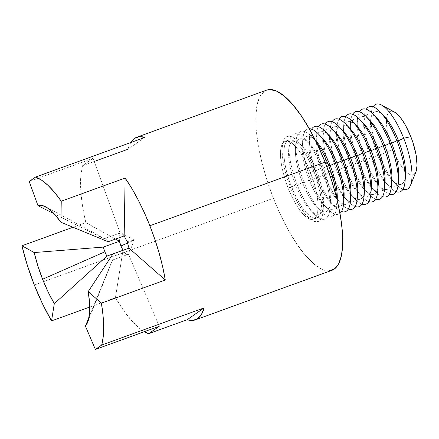 <?xml version="1.0" encoding="UTF-8"?>
<svg xmlns="http://www.w3.org/2000/svg" width="439" height="439" viewBox="0 0 439 439"><rect width="100%" height="100%" fill="white"/><g stroke="black" fill="none" stroke-linecap="round" stroke-linejoin="round"><path stroke-width="0.33" stroke-dasharray="2.19 1.65" d="M337.185 200.228A38.637 12.319 70.1 0 1 323.719 204.772A38.637 12.319 70.1 0 1 309.336 180.078L304.134 182.569A45.277 14.438 70.1 0 1 296.21 139.476A45.277 14.438 70.1 0 1 311.695 136.578A45.277 14.438 70.1 0 1 316.409 142.346A45.277 14.438 -109.9 0 0 295.881 142.313A45.277 14.438 -109.9 0 0 304.134 182.569L302.509 182.558A38.637 12.319 70.1 0 1 295.469 148.206A38.637 12.319 70.1 0 1 305.802 140.535A38.637 12.319 70.1 0 1 323.34 168L326.715 166.386L323.34 168A38.637 12.319 70.1 0 1 330.101 204.777A38.637 12.319 70.1 0 1 316.887 207.246A38.637 12.319 70.1 0 1 302.509 182.558A38.637 12.319 -109.9 0 0 320.042 210.023A38.637 12.319 -109.9 0 0 330.38 202.352A38.637 12.319 -109.9 0 0 323.34 168L321.716 167.989A45.277 14.438 70.1 0 1 329.963 208.245A45.277 14.438 70.1 0 1 317.852 217.234A45.277 14.438 70.1 0 1 297.302 185.044L302.509 182.558L304.134 182.569A45.277 14.438 -109.9 0 0 320.98 211.499A45.277 14.438 -109.9 0 0 336.718 198.318A45.277 14.438 70.1 0 1 336.795 205.765A45.277 14.438 70.1 0 1 324.684 214.759A45.277 14.438 70.1 0 1 304.134 182.569L309.336 180.078L310.966 180.089A45.277 14.438 -109.9 0 0 327.812 209.024A45.277 14.438 -109.9 0 0 339.973 213.359A45.277 14.438 70.1 0 1 310.966 180.089L316.168 177.597L317.798 177.614A45.277 14.438 -109.9 0 0 334.644 206.544A45.277 14.438 -109.9 0 0 341.531 211.516A45.277 14.438 70.1 0 1 317.798 177.614L323 175.123L324.624 175.134A45.277 14.438 -109.9 0 0 341.476 204.069A45.277 14.438 -109.9 0 0 348.363 209.035A45.277 14.438 70.1 0 1 324.624 175.134L329.832 172.642L331.456 172.653A45.277 14.438 -109.9 0 0 348.308 201.589A45.277 14.438 -109.9 0 0 355.195 206.56A45.277 14.438 70.1 0 1 331.456 172.653L336.664 170.167L338.288 170.178A45.277 14.438 -109.9 0 0 355.14 199.108A45.277 14.438 -109.9 0 0 362.027 204.08A45.277 14.438 70.1 0 1 338.288 170.178L343.496 167.687L345.12 167.698A45.277 14.438 -109.9 0 0 361.972 196.634A45.277 14.438 -109.9 0 0 368.853 201.605A45.277 14.438 70.1 0 1 345.12 167.698L350.327 165.207L351.952 165.218A45.277 14.438 -109.9 0 0 368.804 194.153A45.277 14.438 -109.9 0 0 375.685 199.125A45.277 14.438 70.1 0 1 351.952 165.218L357.159 162.732L358.784 162.743A45.277 14.438 -109.9 0 0 375.636 191.673A45.277 14.438 -109.9 0 0 382.517 196.645A45.277 14.438 70.1 0 1 358.784 162.743L363.991 160.251L365.616 160.262A45.277 14.438 -109.9 0 0 382.468 189.198A45.277 14.438 -109.9 0 0 389.349 194.17A45.277 14.438 70.1 0 1 365.616 160.262L370.823 157.771L372.448 157.782A45.277 14.438 -109.9 0 0 389.294 186.718A45.277 14.438 -109.9 0 0 396.181 191.689A45.277 14.438 70.1 0 1 372.448 157.782L377.65 155.296L379.28 155.307A45.277 14.438 -109.9 0 0 396.126 184.243A45.277 14.438 -109.9 0 0 403.013 189.209A45.277 14.438 70.1 0 1 379.28 155.307L392.625 149.425A33.776 10.766 -109.9 0 0 415.985 171.726M405.208 177.74A38.637 12.319 70.1 0 1 392.032 179.985A38.637 12.319 70.1 0 1 377.65 155.296A38.637 12.319 -109.9 0 0 395.188 182.761A38.637 12.319 -109.9 0 0 405.526 175.09M398.376 180.22A38.637 12.319 70.1 0 1 385.201 182.465A38.637 12.319 70.1 0 1 370.823 157.771A38.637 12.319 -109.9 0 0 388.356 185.242A38.637 12.319 -109.9 0 0 398.694 177.57M391.544 182.695A38.637 12.319 70.1 0 1 378.369 184.945A38.637 12.319 70.1 0 1 363.991 160.251A38.637 12.319 -109.9 0 0 381.524 187.722A38.637 12.319 -109.9 0 0 391.862 180.045M384.718 185.176A38.637 12.319 70.1 0 1 371.537 187.42A38.637 12.319 70.1 0 1 357.159 162.732A38.637 12.319 -109.9 0 0 374.697 190.197A38.637 12.319 -109.9 0 0 385.03 182.525M377.886 187.651A38.637 12.319 70.1 0 1 364.705 189.9A38.637 12.319 70.1 0 1 350.327 165.207A38.637 12.319 -109.9 0 0 367.866 192.677A38.637 12.319 -109.9 0 0 378.199 185.006M371.054 190.131A38.637 12.319 70.1 0 1 357.873 192.375A38.637 12.319 70.1 0 1 343.496 167.687A38.637 12.319 -109.9 0 0 361.034 195.157A38.637 12.319 -109.9 0 0 371.367 187.48M364.222 192.611A38.637 12.319 70.1 0 1 351.041 194.856A38.637 12.319 70.1 0 1 336.664 170.167A38.637 12.319 -109.9 0 0 354.202 197.632A38.637 12.319 -109.9 0 0 364.535 189.961M357.39 195.086A38.637 12.319 70.1 0 1 344.214 197.336A38.637 12.319 70.1 0 1 329.832 172.642A38.637 12.319 -109.9 0 0 347.37 200.113A38.637 12.319 -109.9 0 0 357.703 192.441M350.558 197.566A38.637 12.319 70.1 0 1 337.382 199.811A38.637 12.319 70.1 0 1 323 175.123A38.637 12.319 -109.9 0 0 340.538 202.588A38.637 12.319 -109.9 0 0 350.876 194.916M343.726 200.047A38.637 12.319 70.1 0 1 330.551 202.291A38.637 12.319 70.1 0 1 316.168 177.597A38.637 12.319 -109.9 0 0 333.706 205.068A38.637 12.319 -109.9 0 0 344.044 197.396M394.255 111.901L391.407 111.094L389.393 111.736L387.851 113.58L386.847 116.554L386.413 120.549L387.302 130.948L390.392 143.191L392.625 149.425L379.28 155.307A45.277 14.438 70.1 0 1 373.123 106.825A45.277 14.438 -109.9 0 0 371.026 115.051A45.277 14.438 -109.9 0 0 379.28 155.307L377.65 155.296L372.448 157.782A45.277 14.438 70.1 0 1 366.291 109.3A45.277 14.438 -109.9 0 0 364.194 117.531A45.277 14.438 -109.9 0 0 372.448 157.782L370.823 157.771L365.616 160.262A45.277 14.438 70.1 0 1 359.464 111.78A45.277 14.438 -109.9 0 0 357.368 120.012A45.277 14.438 -109.9 0 0 365.616 160.262L363.991 160.251L358.784 162.743A45.277 14.438 70.1 0 1 352.632 114.261A45.277 14.438 -109.9 0 0 350.536 122.486A45.277 14.438 -109.9 0 0 358.784 162.743L357.159 162.732L351.952 165.218A45.277 14.438 70.1 0 1 345.8 116.736A45.277 14.438 -109.9 0 0 343.704 124.967A45.277 14.438 -109.9 0 0 351.952 165.218L350.327 165.207L345.12 167.698A45.277 14.438 70.1 0 1 338.968 119.216A45.277 14.438 -109.9 0 0 336.872 127.442A45.277 14.438 -109.9 0 0 345.12 167.698L343.496 167.687L338.288 170.178A45.277 14.438 70.1 0 1 332.136 121.696A45.277 14.438 -109.9 0 0 330.04 129.922A45.277 14.438 -109.9 0 0 338.288 170.178L336.664 170.167L331.456 172.653A45.277 14.438 70.1 0 1 325.304 124.171A45.277 14.438 -109.9 0 0 323.208 132.402A45.277 14.438 -109.9 0 0 331.456 172.653L329.832 172.642L324.624 175.134A45.277 14.438 70.1 0 1 318.473 126.651A45.277 14.438 -109.9 0 0 316.376 134.877A45.277 14.438 -109.9 0 0 324.624 175.134L323 175.123L317.798 177.614A45.277 14.438 70.1 0 1 311.641 129.126A45.277 14.438 -109.9 0 0 309.544 137.358A45.277 14.438 -109.9 0 0 317.798 177.614L316.168 177.597L310.966 180.089A45.277 14.438 70.1 0 1 309.265 128.715A45.277 14.438 -109.9 0 0 302.712 139.838A45.277 14.438 -109.9 0 0 310.966 180.089L309.336 180.078A38.637 12.319 -109.9 0 0 326.874 207.548A38.637 12.319 -109.9 0 0 337.212 199.871L336.795 205.765M290.47 187.524L295.677 185.033A38.637 12.319 -109.9 0 0 313.216 212.503A38.637 12.319 -109.9 0 0 323.548 204.832A38.637 12.319 -109.9 0 0 316.508 170.48L314.884 170.469A45.277 14.438 70.1 0 1 323.131 210.72A45.277 14.438 70.1 0 1 311.021 219.714A45.277 14.438 70.1 0 1 290.47 187.524L293.932 195.553L297.73 202.944L301.714 209.414L305.742 214.72L309.649 218.649L313.287 221.053L316.519 221.843L319.219 220.987L321.282 218.518L322.627 214.528L323.208 209.173L323.005 202.659L322.017 195.234L320.283 187.184L317.874 178.827L314.884 170.469L311.421 162.441L307.624 155.049L303.634 148.58L299.612 143.273L295.705 139.344L292.067 136.941L288.835 136.15L286.135 137.006L284.071 139.476L282.721 143.465L282.14 148.821L282.348 155.335L283.336 162.759L285.07 170.804L287.479 179.167L290.47 187.524A45.277 14.438 70.1 0 1 282.546 144.431A45.277 14.438 70.1 0 1 298.032 141.534A45.277 14.438 70.1 0 1 314.884 170.469L316.508 170.48A38.637 12.319 70.1 0 1 323.269 207.257A38.637 12.319 70.1 0 1 310.055 209.727A38.637 12.319 70.1 0 1 295.677 185.033L297.302 185.044A45.277 14.438 -109.9 0 0 314.154 213.98A45.277 14.438 -109.9 0 0 329.64 211.088A45.277 14.438 -109.9 0 0 321.716 167.989L316.508 170.48L321.716 167.989A45.277 14.438 -109.9 0 0 301.165 135.799A45.277 14.438 -109.9 0 0 289.054 144.793A45.277 14.438 -109.9 0 0 297.302 185.044L295.677 185.033A38.637 12.319 70.1 0 1 288.637 150.687A38.637 12.319 70.1 0 1 298.97 143.01A38.637 12.319 70.1 0 1 316.508 170.48A38.637 12.319 -109.9 0 0 302.131 145.786A38.637 12.319 -109.9 0 0 288.911 148.261A38.637 12.319 -109.9 0 0 295.677 185.033L290.47 187.524M313.852 171.188L310.433 172.428A41.447 13.214 70.1 0 1 313.397 219.198A41.447 13.214 70.1 0 1 288.088 188.04L291.501 186.8A41.447 13.214 -109.9 0 0 316.81 217.958A41.447 13.214 -109.9 0 0 313.852 171.188A41.447 13.214 -109.9 0 0 288.544 140.036A41.447 13.214 -109.9 0 0 291.501 186.8L288.088 188.04L283.144 172.741L281.558 165.371L280.653 158.578L280.466 152.613L280.998 147.713L282.233 144.063L284.121 141.802L286.59 141.018L289.548 141.737L292.879 143.943L296.457 147.537L300.139 152.393L303.788 158.314L307.267 165.08L313.172 180.078L316.963 195.097L317.869 201.896L318.055 207.856L317.523 212.756L316.289 216.411L314.401 218.671L311.931 219.456L308.974 218.732L305.643 216.531L302.065 212.931L298.383 208.081L294.734 202.154L291.255 195.388L288.088 188.04A41.447 13.214 70.1 0 1 285.125 141.276A41.447 13.214 70.1 0 1 310.433 172.428L313.852 171.188L316.59 178.838L320.377 193.857L321.282 200.656L321.474 206.615L320.942 211.521L319.707 215.17L317.814 217.431L315.345 218.216L312.387 217.492L309.056 215.291L305.484 211.691L301.796 206.84L298.147 200.919L291.501 186.8L288.763 179.156L286.557 171.501L284.977 164.131L284.071 157.338L283.879 151.378L284.412 146.472L285.646 142.823L287.534 140.562L290.009 139.778L292.967 140.502L296.298 142.702L299.87 146.297L303.558 151.153L307.207 157.074L313.852 171.188M128.89 253.566L128.49 254.241L112.439 260.064A11.502 3.666 -109.9 0 0 112.834 259.389A11.502 3.666 -109.9 0 0 112.933 253.972A11.502 3.666 70.1 0 1 112.439 260.064L89.057 317.205L112.439 260.064L128.49 254.241A11.502 3.666 -109.9 0 0 128.984 248.145L128.89 253.566L134.285 240.089L127.645 243.014L134.285 240.089L127.134 241.637L134.285 240.089L121.504 233.202L124.166 235.913A11.502 3.666 -109.9 0 0 120.121 232.988L121.504 233.202M118.876 237.834L120.121 232.988L104.065 238.816L54.211 213.831L104.065 238.816A11.502 3.666 70.1 0 1 108.115 241.735A11.502 3.666 -109.9 0 0 105.448 239.025A11.502 3.666 -109.9 0 0 104.065 238.816L120.121 232.988L93.09 158.325L82.499 165.722L127.93 149.244A95.839 30.554 70.1 0 1 130.729 142.549M144.338 331.697A95.839 30.554 70.1 0 1 115.413 297.724L89.737 307.042L115.413 297.724L124.067 311.147L132.721 321.88L141.023 329.497L148.651 333.689M266.44 90.193L264.251 91.356L259.883 96.585L257.029 105.031L255.794 116.362L256.233 130.153L258.33 145.863L261.99 162.902L267.088 180.599L273.426 198.285L34.324 285.026L273.426 198.285A95.839 30.554 -109.9 0 0 331.944 270.331M266.577 90.143A95.839 30.554 -109.9 0 0 273.426 198.285L280.751 215.28L288.791 230.925L297.23 244.622L305.747 255.849M314.017 264.163L321.721 269.255L328.559 270.929M118.914 238.196L118.848 235.65L119.265 233.861L120.121 232.988L93.09 158.325L29.215 181.494L93.09 158.325L82.499 165.722L80.749 176.462L80.732 189.895L82.444 205.479L85.825 222.6L73.006 227.254L85.825 222.6A95.839 30.554 70.1 0 1 82.499 165.722L94.226 161.47M128.49 254.241C127.162 255.394 125.334 254.071 123.002 250.274L126.125 254.126L127.469 254.686L128.49 254.241L159.247 326.287L128.49 254.241M297.302 185.044A45.277 14.438 70.1 0 1 289.378 141.951A45.277 14.438 70.1 0 1 304.864 139.059A45.277 14.438 70.1 0 1 321.716 167.989L323.34 168A38.637 12.319 -109.9 0 0 308.963 143.312A38.637 12.319 -109.9 0 0 295.743 145.781A38.637 12.319 -109.9 0 0 302.509 182.558L297.302 185.044M311.695 136.578L315.789 140.831A38.637 12.319 -109.9 0 0 302.575 143.301A38.637 12.319 -109.9 0 0 309.336 180.078A38.637 12.319 70.1 0 1 302.301 145.726A38.637 12.319 70.1 0 1 315.548 140.579M322.621 138.356A38.637 12.319 -109.9 0 0 309.407 140.826A38.637 12.319 -109.9 0 0 316.168 177.597A38.637 12.319 70.1 0 1 309.127 143.251A38.637 12.319 70.1 0 1 320.684 136.524M329.453 135.876A38.637 12.319 -109.9 0 0 316.239 138.345A38.637 12.319 -109.9 0 0 323 175.123A38.637 12.319 70.1 0 1 315.959 140.771A38.637 12.319 70.1 0 1 327.516 134.043M336.285 133.396A38.637 12.319 -109.9 0 0 323.071 135.87A38.637 12.319 -109.9 0 0 329.832 172.642A38.637 12.319 70.1 0 1 322.791 138.29A38.637 12.319 70.1 0 1 334.348 131.568M343.117 130.921A38.637 12.319 -109.9 0 0 329.903 133.39A38.637 12.319 -109.9 0 0 336.664 170.167A38.637 12.319 70.1 0 1 329.623 135.816A38.637 12.319 70.1 0 1 341.174 129.088M349.949 128.44A38.637 12.319 -109.9 0 0 336.735 130.91A38.637 12.319 -109.9 0 0 343.496 167.687A38.637 12.319 70.1 0 1 336.455 133.335A38.637 12.319 70.1 0 1 348.006 126.613M356.781 125.96A38.637 12.319 -109.9 0 0 343.567 128.435A38.637 12.319 -109.9 0 0 350.327 165.207A38.637 12.319 70.1 0 1 343.287 130.86A38.637 12.319 70.1 0 1 354.838 124.133M363.613 123.485A38.637 12.319 -109.9 0 0 350.393 125.955A38.637 12.319 -109.9 0 0 357.159 162.732A38.637 12.319 70.1 0 1 350.119 128.38A38.637 12.319 70.1 0 1 361.67 121.652M370.445 121.005A38.637 12.319 -109.9 0 0 357.225 123.474A38.637 12.319 -109.9 0 0 363.991 160.251A38.637 12.319 70.1 0 1 356.951 125.9A38.637 12.319 70.1 0 1 368.502 119.178M377.277 118.53A38.637 12.319 -109.9 0 0 364.057 120.999A38.637 12.319 -109.9 0 0 370.823 157.771A38.637 12.319 70.1 0 1 363.783 123.425A38.637 12.319 70.1 0 1 375.334 116.697M384.103 116.05A38.637 12.319 -109.9 0 0 370.889 118.519A38.637 12.319 -109.9 0 0 377.65 155.296A38.637 12.319 70.1 0 1 370.615 120.944A38.637 12.319 70.1 0 1 382.166 114.217M394.288 111.923A33.776 10.766 -109.9 0 0 392.625 149.425L398.041 160.926L401.016 165.755L404.017 169.712L406.931 172.642L409.647 174.437L412.056 175.024L414.07 174.387L415.963 171.786M127.93 149.244L144.832 137.429L127.93 149.244L130.652 142.67L134.455 138.444M192.864 320.443L187.244 319.691M122.997 250.323L115.413 297.724L122.997 250.323M85.825 222.6L115.49 239.063L85.825 222.6M396.126 184.243L392.032 179.985M389.294 186.718L385.201 182.465M382.468 189.198L378.369 184.945M375.636 191.673L371.537 187.42M368.804 194.153L364.705 189.9M361.972 196.634L357.873 192.375M355.14 199.108L351.041 194.856M348.308 201.589L344.214 197.336M341.476 204.069L337.382 199.811M334.644 206.544L330.551 202.291M327.812 209.024L323.719 204.772M329.963 208.245L330.38 202.352M320.98 211.499L316.887 207.246M323.131 210.72L323.548 204.832M314.154 213.98L310.055 209.727M316.81 217.958L313.397 219.198M45.804 206.901L105.448 239.025M87.663 322.286L112.834 259.389M288.544 140.036L285.125 141.276M289.054 144.793L288.637 150.687M298.032 141.534L302.131 145.786M295.881 142.313L295.469 148.206M304.864 139.059L308.963 143.312M302.712 139.838L302.301 145.726M309.544 137.358L309.127 143.251M316.376 134.877L315.959 140.771M323.208 132.402L322.791 138.29M330.04 129.922L329.623 135.816M336.872 127.442L336.455 133.335M343.704 124.967L343.287 130.86M350.536 122.486L350.119 128.38M357.368 120.012L356.951 125.9M364.194 117.531L363.783 123.425M371.026 115.051L370.615 120.944"/><path stroke-width="0.66" d="M410.591 185.209L415.985 171.726A33.776 10.766 -109.9 0 0 410.838 136.699L403.693 138.252A45.277 14.438 70.1 0 1 410.591 185.209A45.277 14.438 70.1 0 1 403.013 189.209A45.277 14.438 -109.9 0 0 403.693 138.252L398.486 140.738L396.861 140.727A45.277 14.438 70.1 0 1 405.109 180.983A45.277 14.438 70.1 0 1 396.181 191.689A45.277 14.438 -109.9 0 0 396.861 140.727L391.654 143.218L390.03 143.207A45.277 14.438 70.1 0 1 398.277 183.458A45.277 14.438 70.1 0 1 389.349 194.17A45.277 14.438 -109.9 0 0 390.03 143.207L384.822 145.699L383.198 145.688A45.277 14.438 70.1 0 1 391.445 185.938A45.277 14.438 70.1 0 1 382.517 196.645A45.277 14.438 -109.9 0 0 383.198 145.688L377.99 148.173L376.366 148.162A45.277 14.438 70.1 0 1 384.613 188.419A45.277 14.438 70.1 0 1 375.685 199.125A45.277 14.438 -109.9 0 0 376.366 148.162L371.158 150.654L369.534 150.643A45.277 14.438 70.1 0 1 377.781 190.894A45.277 14.438 70.1 0 1 368.853 201.605A45.277 14.438 -109.9 0 0 369.534 150.643L364.326 153.134L362.702 153.118A45.277 14.438 70.1 0 1 370.95 193.374A45.277 14.438 70.1 0 1 362.027 204.08A45.277 14.438 -109.9 0 0 362.702 153.118L357.494 155.609L355.87 155.598A45.277 14.438 70.1 0 1 364.123 195.854A45.277 14.438 70.1 0 1 355.195 206.56A45.277 14.438 -109.9 0 0 355.87 155.598L350.668 158.089L349.038 158.078A45.277 14.438 70.1 0 1 357.291 198.329A45.277 14.438 70.1 0 1 348.363 209.035A45.277 14.438 -109.9 0 0 349.038 158.078L343.836 160.564L342.206 160.553A45.277 14.438 70.1 0 1 350.459 200.81A45.277 14.438 70.1 0 1 341.531 211.516A45.277 14.438 -109.9 0 0 342.206 160.553L337.004 163.045L335.38 163.034A45.277 14.438 70.1 0 1 343.627 203.284A45.277 14.438 70.1 0 1 339.973 213.359A45.277 14.438 -109.9 0 0 335.38 163.034L330.172 165.525L328.548 165.514A45.277 14.438 70.1 0 1 336.718 198.318A45.277 14.438 -109.9 0 0 328.548 165.514L326.715 166.386L328.548 165.514A45.277 14.438 -109.9 0 0 316.409 142.346A45.277 14.438 70.1 0 1 328.548 165.514L330.172 165.525A38.637 12.319 70.1 0 1 337.185 200.228L337.212 199.871A38.637 12.319 -109.9 0 0 330.172 165.525L335.38 163.034A45.277 14.438 -109.9 0 0 309.265 128.715A45.277 14.438 70.1 0 1 318.527 134.098A45.277 14.438 70.1 0 1 335.38 163.034L337.004 163.045A38.637 12.319 70.1 0 1 343.726 200.047M405.109 180.983L405.526 175.09A38.637 12.319 -109.9 0 0 398.486 140.738A38.637 12.319 70.1 0 1 405.208 177.74M398.277 183.458L398.694 177.57A38.637 12.319 -109.9 0 0 391.654 143.218A38.637 12.319 70.1 0 1 398.376 180.22M391.445 185.938L391.862 180.045A38.637 12.319 -109.9 0 0 384.822 145.699A38.637 12.319 70.1 0 1 391.544 182.695M384.613 188.419L385.03 182.525A38.637 12.319 -109.9 0 0 377.99 148.173A38.637 12.319 70.1 0 1 384.718 185.176M377.781 190.894L378.199 185.006A38.637 12.319 -109.9 0 0 371.158 150.654A38.637 12.319 70.1 0 1 377.886 187.651M370.95 193.374L371.367 187.48A38.637 12.319 -109.9 0 0 364.326 153.134A38.637 12.319 70.1 0 1 371.054 190.131M364.123 195.854L364.535 189.961A38.637 12.319 -109.9 0 0 357.494 155.609A38.637 12.319 70.1 0 1 364.222 192.611M357.291 198.329L357.703 192.441A38.637 12.319 -109.9 0 0 350.668 158.089A38.637 12.319 70.1 0 1 357.39 195.086M350.459 200.81L350.876 194.916A38.637 12.319 -109.9 0 0 343.836 160.564A38.637 12.319 70.1 0 1 350.558 197.566M343.627 203.284L344.044 197.396A38.637 12.319 -109.9 0 0 337.004 163.045L342.206 160.553A45.277 14.438 -109.9 0 0 311.641 129.126A45.277 14.438 70.1 0 1 325.359 131.623A45.277 14.438 70.1 0 1 342.206 160.553L343.836 160.564L349.038 158.078A45.277 14.438 -109.9 0 0 318.473 126.651A45.277 14.438 70.1 0 1 332.191 129.143A45.277 14.438 70.1 0 1 349.038 158.078L350.668 158.089L355.87 155.598A45.277 14.438 -109.9 0 0 325.304 124.171A45.277 14.438 70.1 0 1 339.023 126.662A45.277 14.438 70.1 0 1 355.87 155.598L357.494 155.609L362.702 153.118A45.277 14.438 -109.9 0 0 332.136 121.696A45.277 14.438 70.1 0 1 345.85 124.188A45.277 14.438 70.1 0 1 362.702 153.118L364.326 153.134L369.534 150.643A45.277 14.438 -109.9 0 0 338.968 119.216A45.277 14.438 70.1 0 1 352.682 121.707A45.277 14.438 70.1 0 1 369.534 150.643L371.158 150.654L376.366 148.162A45.277 14.438 -109.9 0 0 345.8 116.736A45.277 14.438 70.1 0 1 359.514 119.227A45.277 14.438 70.1 0 1 376.366 148.162L377.99 148.173L383.198 145.688A45.277 14.438 -109.9 0 0 352.632 114.261A45.277 14.438 70.1 0 1 366.345 116.752A45.277 14.438 70.1 0 1 383.198 145.688L384.822 145.699L390.03 143.207A45.277 14.438 -109.9 0 0 359.464 111.78A45.277 14.438 70.1 0 1 373.177 114.272A45.277 14.438 70.1 0 1 390.03 143.207L391.654 143.218L396.861 140.727A45.277 14.438 -109.9 0 0 366.291 109.3A45.277 14.438 70.1 0 1 380.009 111.797A45.277 14.438 70.1 0 1 396.861 140.727L398.486 140.738L403.693 138.252A45.277 14.438 -109.9 0 0 373.123 106.825A45.277 14.438 70.1 0 1 381.507 105.036A45.277 14.438 70.1 0 1 403.693 138.252L410.838 136.699L405.422 125.197L402.448 120.368L399.446 116.412L396.532 113.481L393.816 111.687M127.645 243.014L120.934 245.972L119.452 241.258L118.876 237.834L119.452 241.258A11.502 3.666 -109.9 0 0 120.934 245.972A11.502 3.666 -109.9 0 0 123.002 250.274L106.946 256.096L54.299 303.645A65.17 20.776 70.1 0 1 42.594 279.253L104.883 251.794A11.502 3.666 -109.9 0 0 106.946 256.096A11.502 3.666 70.1 0 1 104.883 251.794L42.594 279.253L48.164 292.039L54.299 303.645L51.544 320.898A95.839 30.554 70.1 0 1 34.324 285.026A95.839 30.554 70.1 0 1 21.95 245.774L73.006 227.254L21.95 245.774L34.176 252.557L37.858 265.88L42.594 279.253A65.17 20.776 70.1 0 1 34.176 252.557L103.395 247.086A11.502 3.666 -109.9 0 0 104.883 251.794A11.502 3.666 70.1 0 1 103.395 247.086L119.452 241.258L103.395 247.086L34.176 252.557L21.95 245.774L27.361 265.365L34.324 285.026L42.517 303.837L51.544 320.898L54.299 303.645L106.946 256.096L123.002 250.274L120.934 245.972L127.645 243.014M130.729 142.549A95.839 30.554 70.1 0 1 136.781 137.231A95.839 30.554 70.1 0 1 144.832 137.429L35.532 177.082L29.215 181.494L37.979 205.699L54.211 213.831L37.979 205.699A65.17 20.776 70.1 0 1 45.804 206.901A65.17 20.776 70.1 0 1 60.9 222.255L54.48 214.122L48.328 208.498L42.742 205.644L37.979 205.699L29.215 181.494L35.532 177.082L41.431 180.061L47.785 185.165L54.447 192.271L61.246 201.21L60.9 222.255L108.115 241.735L124.166 235.913L127.134 241.637L128.984 248.145L112.933 253.972L88.212 291.589L101.409 303.168A95.839 30.554 70.1 0 1 101.705 345.038L204.179 307.86A95.839 30.554 70.1 0 1 195.317 319.894A95.839 30.554 70.1 0 1 187.244 319.691L148.651 333.689A95.839 30.554 70.1 0 1 144.338 331.697M89.737 307.042L51.544 320.898L89.737 307.042M195.317 319.894L331.944 270.331A95.839 30.554 -109.9 0 0 325.096 162.183L149.875 225.756A95.839 30.554 70.1 0 1 165.283 280L101.409 303.168L103.066 315.69L103.67 327.022L103.214 336.883L101.705 345.038L95.378 349.46L85.413 326.117L88.151 320.925L89.567 313.183L89.583 303.245L88.212 291.589A65.17 20.776 70.1 0 1 87.663 322.286A65.17 20.776 70.1 0 1 85.413 326.117L89.057 317.205L85.413 326.117L95.378 349.46L101.705 345.038L204.179 307.86L201.452 314.45L197.643 318.681L192.864 320.443M328.559 270.929L334.271 269.118L338.639 263.888L341.493 255.443L342.727 244.106L342.288 230.321L340.192 214.605L336.532 197.572L331.434 179.869L325.096 162.183L317.77 145.194L309.731 129.543L301.291 115.847L292.775 104.625L284.505 96.306L276.8 91.213L269.963 89.54L266.44 90.193M305.747 255.849L314.017 264.163M134.455 138.444L139.223 136.683L144.832 137.429L35.532 177.082A95.839 30.554 70.1 0 1 61.246 201.21L125.12 178.036A95.839 30.554 70.1 0 1 149.875 225.756L325.096 162.183A95.839 30.554 -109.9 0 0 266.577 90.143L136.781 137.231M315.548 140.579A38.637 12.319 70.1 0 1 330.172 165.525A38.637 12.319 -109.9 0 0 315.789 140.831L315.542 140.573M320.684 136.524A38.637 12.319 70.1 0 1 337.004 163.045A38.637 12.319 -109.9 0 0 322.621 138.356L318.527 134.098M327.516 134.043A38.637 12.319 70.1 0 1 343.836 160.564A38.637 12.319 -109.9 0 0 329.453 135.876L325.359 131.623M334.348 131.568A38.637 12.319 70.1 0 1 350.668 158.089A38.637 12.319 -109.9 0 0 336.285 133.396L332.191 129.143M341.174 129.088A38.637 12.319 70.1 0 1 357.494 155.609A38.637 12.319 -109.9 0 0 343.117 130.921L339.023 126.662M348.006 126.613A38.637 12.319 70.1 0 1 364.326 153.134A38.637 12.319 -109.9 0 0 349.949 128.44L345.85 124.188M354.838 124.133A38.637 12.319 70.1 0 1 371.158 150.654A38.637 12.319 -109.9 0 0 356.781 125.96L352.682 121.707M361.67 121.652A38.637 12.319 70.1 0 1 377.99 148.173A38.637 12.319 -109.9 0 0 363.613 123.485L359.514 119.227M368.502 119.178A38.637 12.319 70.1 0 1 384.822 145.699A38.637 12.319 -109.9 0 0 370.445 121.005L366.345 116.752M375.334 116.697A38.637 12.319 70.1 0 1 391.654 143.218A38.637 12.319 -109.9 0 0 377.277 118.53L373.177 114.272M382.166 114.217A38.637 12.319 70.1 0 1 398.486 140.738A38.637 12.319 -109.9 0 0 384.103 116.05L380.009 111.797M415.963 171.786L417.05 165.574L416.156 155.176L413.072 142.933L410.838 136.699A33.776 10.766 -109.9 0 0 394.288 111.923L381.507 105.036M94.226 161.47L127.93 149.244M187.244 319.691L204.179 307.86L187.244 319.691L148.651 333.689L159.247 326.287L95.378 349.46L159.247 326.287L148.651 333.689M88.212 291.589L112.933 253.972L128.984 248.145L165.283 280L101.409 303.168L88.212 291.589M108.115 241.735L60.9 222.255L61.246 201.21L125.12 178.036L124.166 235.913L108.115 241.735M124.166 235.913L127.134 241.637L128.984 248.145L165.283 280L162.693 266.923L159.203 253.314L154.901 239.485L149.875 225.756L144.244 212.443L138.148 199.86L131.722 188.304L125.12 178.036L124.166 235.913M115.49 239.063L119.452 241.258L115.49 239.063"/></g></svg>
